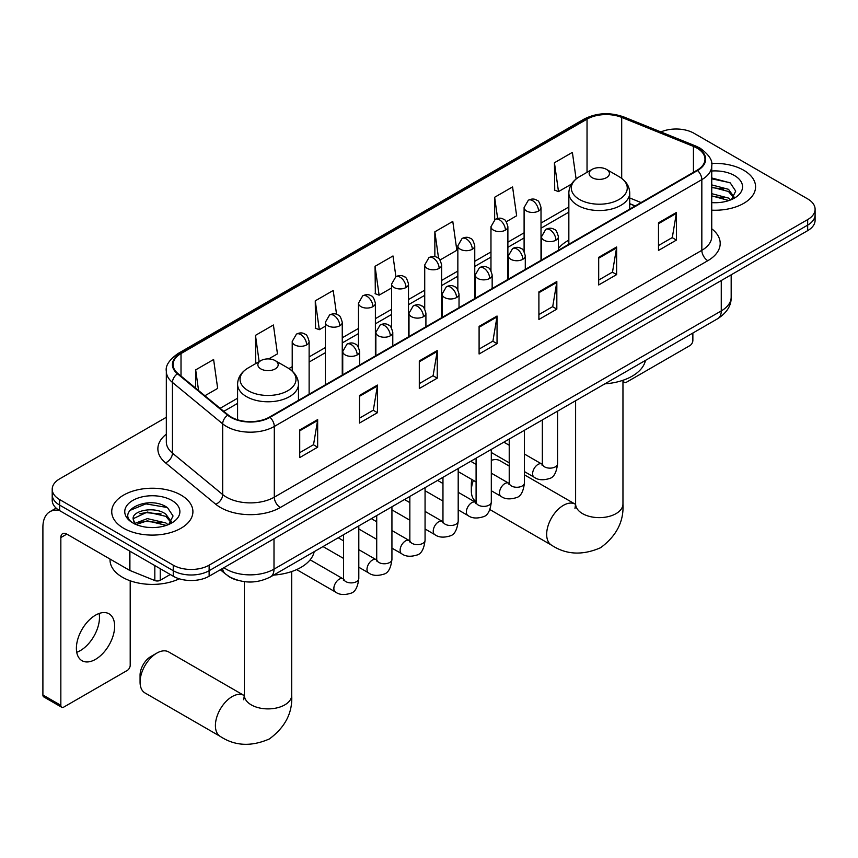<?xml version="1.0" encoding="UTF-8"?>
<svg xmlns="http://www.w3.org/2000/svg" width="858" height="858" viewBox="0 0 858 858"><rect width="100%" height="100%" fill="white"/><g stroke="black" fill="none" stroke-linecap="round" stroke-linejoin="round"><path stroke-width="1.29" d="M568.843 240.143A44.82 25.879 0 0 0 558.408 248.52M635.092 206.017L629.729 203.839M237.687 580.276A25.365 14.65 180 0 1 227.445 575.482M166.323 417.278L59.642 478.871A25.365 14.65 0 0 0 52.209 489.221L52.209 500.268A25.365 14.65 0 0 0 59.642 510.628L173.252 576.222A25.365 14.65 0 0 0 209.127 576.222L807.668 230.652A25.365 14.65 0 0 0 815.1 220.302L815.1 214.779A25.365 14.65 0 0 1 807.668 225.128A25.365 14.65 0 0 0 815.1 214.779L815.1 209.255A25.365 14.65 0 0 0 807.668 198.895L694.058 133.301A25.365 14.65 0 0 0 660.907 131.939M52.209 489.221A25.365 14.65 0 0 0 59.642 499.581L173.252 565.175A25.365 14.65 0 0 0 209.127 565.175L209.127 570.699L807.668 225.128L209.127 570.699A25.365 14.65 0 0 1 173.252 570.699A25.365 14.65 0 0 0 209.127 570.699L209.127 576.222M59.642 499.581L59.642 505.105L173.252 570.699L59.642 505.105A25.365 14.65 0 0 1 52.209 494.744A25.365 14.65 0 0 0 59.642 505.105L59.642 510.628M743.693 170.238A40.594 23.434 0 0 0 711.572 163.46A40.594 23.434 0 0 1 743.693 170.238A40.594 23.434 0 0 1 755.576 186.808A40.594 23.434 0 0 0 743.693 170.238M181.027 495.098A40.594 23.434 0 0 0 136.787 490.015A40.594 23.434 0 0 0 111.733 511.668A40.594 23.434 0 0 0 123.627 528.238A40.594 23.434 0 0 0 167.857 533.311A40.594 23.434 0 0 0 192.911 511.668A40.594 23.434 0 0 0 181.027 495.098A40.594 23.434 0 0 0 136.787 490.015A40.594 23.434 0 0 0 111.733 511.668A40.594 23.434 0 0 0 123.627 528.238A40.594 23.434 0 0 0 167.857 533.311A40.594 23.434 0 0 0 192.911 511.668A40.594 23.434 0 0 0 181.027 495.098M697.05 148.144A27.059 15.626 180 0 1 704.976 159.191A27.059 15.626 180 0 1 697.05 170.238L269.519 417.074A27.059 15.626 180 0 1 228.217 414.982L177.981 373.562A27.059 15.626 180 0 1 173.091 364.607A27.059 15.626 180 0 1 181.017 353.56L587.033 119.144A27.059 15.626 180 0 1 621.696 117.396L693.436 146.396A27.059 15.626 180 0 1 697.05 148.144M697.533 147.866A27.735 16.012 0 0 0 693.822 146.075L622.082 117.074A27.735 16.012 0 0 0 586.561 118.865L180.534 353.281A27.735 16.012 0 0 0 177.434 373.788L227.67 415.208A27.735 16.012 0 0 0 270.002 417.353L697.533 170.517A27.735 16.012 0 0 0 697.533 147.866M299.721 429.955L299.721 457.571L317.653 447.211L317.653 419.594L299.721 429.955M299.721 452.67L313.535 444.691L317.578 420.506A6.767 3.904 -120 0 0 317.653 419.594M313.417 444.766L317.653 447.211M359.513 395.431L359.513 423.048L377.445 412.687L377.445 385.07L359.513 395.431M359.513 418.146L373.327 410.167L377.381 385.993A6.767 3.904 -120 0 0 377.445 385.07M373.209 410.242L377.445 412.687M419.305 360.907L419.305 388.524L437.248 378.164L437.248 350.547L419.305 360.907M419.305 383.623L433.118 375.643L437.172 351.469A6.767 3.904 -120 0 0 437.248 350.547M433 375.718L437.248 378.164M658.483 222.823L658.483 250.439L676.426 240.079L676.426 212.462L658.483 222.823M658.483 245.538L672.297 237.559L676.351 213.385A6.767 3.904 -120 0 0 676.426 212.462M672.179 237.634L676.426 240.079M598.691 257.336L598.691 284.963L616.623 274.603L616.623 246.986L598.691 257.336M598.691 280.062L612.505 272.083L616.559 247.898A6.767 3.904 -120 0 0 616.623 246.986M612.387 272.147L616.623 274.603M538.899 291.859L538.899 319.476L556.831 309.127L556.831 281.51L538.899 291.859M538.899 314.586L552.713 306.606L556.756 282.421A6.767 3.904 -120 0 0 556.831 281.51M552.584 306.671L556.831 309.127M479.096 326.383L479.096 354L497.039 343.65L497.039 316.023L479.096 326.383M479.096 349.099L492.921 341.13L496.964 316.945A6.767 3.904 -120 0 0 497.039 316.023M492.792 341.194L497.039 343.65M711.743 210.167A40.594 23.434 0 0 0 755.576 186.808A40.594 23.434 0 0 1 711.743 210.167M209.127 565.175L807.668 219.605A25.365 14.65 0 0 0 815.1 209.255M268.683 358.923L277.456 353.861L273.412 325L255.469 335.36L255.759 362.816M204.89 395.752L217.664 388.384L213.61 359.523L195.678 369.884L195.678 388.148M440.036 259.995L456.842 250.289L452.788 221.439L434.856 231.799L434.856 256.649M506.295 221.739L516.634 215.776L512.58 186.915L494.648 197.276L494.648 219.712M576.104 178.968L572.383 152.392L554.44 162.752L554.729 190.197M336.55 314.318L333.204 290.487L315.261 300.836L315.551 328.292M395.903 276.694L392.996 255.963L375.053 266.312L375.343 293.768M375.053 266.312L379.107 295.173L391.591 287.966M379.107 295.173L375.053 293.661M434.856 231.799L438.588 258.44M494.648 197.276L497.619 218.425M554.44 162.752L558.494 191.602L571.46 184.116M558.494 191.602L554.44 190.09M315.261 300.836L319.315 329.697L325.343 326.212M319.315 329.697L315.261 328.185M256.553 363.106L255.469 362.698M255.469 335.36L259.148 361.615M195.678 369.884L198.573 390.54M711.743 202.434L716.784 202.692M711.743 193.672L728.506 198.08L730.737 199.871M711.743 195.86L728.903 200.558M711.743 184.899L728.506 189.318L733.987 196.9M711.743 187.098L728.506 191.506L733.558 197.469M711.743 202.617A27.563 15.916 0 0 0 734.48 198.069A27.563 15.916 0 0 0 734.48 175.558A27.563 15.916 0 0 0 711.743 171.01M731.391 199.603L735.714 191.13L730.244 182.893L711.743 177.971M711.743 178.818L729.868 182.647M711.743 187.591L723.766 189.092M711.743 196.353L723.766 197.855M623.09 380.244L623.498 380.48A4.226 2.445 120 0 0 624.377 382.421A4.226 2.445 120 0 0 626.49 382.207L689.875 345.613A4.226 2.445 120 0 0 692.867 340.433L692.867 333.033M473.38 480.383A23.681 13.674 120 0 0 471.332 490.851L471.332 483.944A15.219 8.784 -60 0 1 471.921 479.547M471.332 490.851A23.681 13.674 120 0 0 476.093 501.608M592.106 177.66A10.146 5.856 0 0 0 606.467 177.66A10.146 5.856 0 0 0 606.467 169.38L619.058 176.651A27.971 16.141 0 0 1 619.058 199.485A27.971 16.141 0 0 1 579.515 199.485A27.971 16.141 0 0 1 579.515 176.651C572.629 180.738 569.069 186.175 568.843 192.953A30.438 17.578 0 0 0 577.756 205.384A30.438 17.578 0 0 0 610.939 209.191A30.438 17.578 0 0 0 629.729 192.953C629.504 186.175 625.943 180.738 619.058 176.651L606.467 169.38A10.146 5.856 0 0 0 592.106 169.38A10.146 5.856 0 0 0 592.106 177.66M604.879 383.837A46.514 26.855 0 0 0 645.463 360.403M509.223 466.055L499.903 460.682A23.681 13.674 120 0 0 491.312 460.349M140.069 682.099L140.069 675.203A15.219 8.784 -60 0 1 150.826 656.552L156.81 653.11A23.681 13.674 120 0 0 140.069 682.099A23.681 13.674 120 0 0 144.97 692.942L220.313 736.443A23.681 13.674 -60 0 1 216.677 717.47A23.681 13.674 -60 0 1 232.153 696.599A23.681 13.674 -60 0 1 243.983 695.43L244.348 695.634M260.853 368.919A10.146 5.856 0 0 0 275.204 368.919A10.146 5.856 0 0 0 275.204 360.628L287.805 367.9A27.971 16.141 0 0 1 287.805 390.733A27.971 16.141 0 0 1 248.252 390.733A27.971 16.141 0 0 1 248.252 367.9C241.366 371.997 237.805 377.423 237.58 384.202A30.438 17.578 0 0 0 246.503 396.632A30.438 17.578 0 0 0 279.676 400.439A30.438 17.578 0 0 0 298.466 384.202C298.241 377.423 294.691 371.997 287.805 367.9L275.204 360.628A10.146 5.856 0 0 0 260.853 360.628A10.146 5.856 0 0 0 260.853 368.919M273.616 575.085A46.514 26.855 0 0 0 314.2 551.662M243.983 695.43L168.651 651.93A23.681 13.674 120 0 0 156.81 653.11L150.826 656.552M99.131 613.47A27.059 15.626 -60 0 1 80.341 650.589A27.059 15.626 -60 0 1 76.727 652.273M95.517 659.352A27.059 15.626 120 0 0 113.192 635.51A27.059 15.626 120 0 0 109.052 613.824A27.059 15.626 120 0 0 95.517 615.165A27.059 15.626 120 0 0 77.842 639.006A27.059 15.626 120 0 0 81.993 660.692A27.059 15.626 120 0 0 95.517 659.352M160.242 568.715L160.242 580.276L170.259 574.495M59.352 510.456A33.827 19.53 -120 0 0 49.903 511.711A33.827 19.53 -120 0 0 42.9 527.198L42.9 694.98L60.843 705.34L60.843 537.558A8.451 4.88 60 0 1 62.591 533.687A8.451 4.88 60 0 1 66.817 534.105L129.344 570.205L129.344 550.868M60.843 705.34A4.226 2.445 120 0 0 61.712 707.271L43.779 696.91A4.226 2.445 -60 0 1 42.9 694.98M61.712 707.271A4.226 2.445 120 0 0 63.824 707.056L127.209 670.473A4.226 2.445 120 0 0 130.202 665.293L130.202 580.802M160.242 580.276A4.226 2.445 180 0 1 154.826 580.555L129.901 570.473A4.226 2.445 180 0 1 129.344 570.205M110.038 559.062L110.038 559.995A42.278 24.41 0 0 0 122.426 577.252A42.278 24.41 0 0 0 179.29 578.796M147.737 527.359L154.118 527.541M135.071 523.316L147.372 518.618L165.841 522.94L168.071 524.731M136.208 524.495L147.372 520.806L166.238 525.407M135.264 524.163L133.29 519.53A19.112 11.036 0 0 0 136.368 524.646M171.321 521.75L165.841 514.167C154.365 505.609 130.759 510.896 133.29 519.53L133.215 518.693M133.333 519.809L133.859 518.382L147.372 512.044L165.841 516.355L170.892 522.318M168.726 524.452L173.048 515.98L167.578 507.743C148.241 493.843 113.867 512.162 133.719 523.391L134.695 524.002M171.814 500.407A27.563 15.916 0 0 0 132.829 500.407A27.563 15.916 0 0 0 132.829 522.919A27.563 15.916 0 0 0 171.814 522.919A27.563 15.916 0 0 0 171.814 500.407M129.687 510.51L145.871 503.871L167.203 507.496M139.8 513.738L145.871 512.634L161.1 513.942M139.8 522.511L145.871 521.407L161.1 522.715M223.895 567.696A33.827 19.53 0 0 0 226.169 569.144A33.827 19.53 0 0 0 274.002 569.144L721.267 310.918A33.827 19.53 0 0 0 731.177 297.115C731.424 305.502 726.951 312.687 717.76 318.661L270.506 576.887A16.913 9.76 60 0 0 274.002 569.144L274.002 538.76M721.267 280.545L721.267 310.918A16.913 9.76 60 0 1 717.76 318.661M222.522 568.489A16.913 11.315 129.5 0 0 225.472 573.981L220.334 569.744M807.668 230.652L807.668 219.605M173.252 576.222L173.252 565.175M711.743 228.786A42.278 24.41 180 0 1 707.818 260.693L280.287 507.518A8.451 4.88 60 0 1 274.303 497.168L701.833 250.332A33.827 19.53 0 0 0 711.743 236.529L711.743 165.819A33.827 19.53 180 0 1 701.833 179.633A8.451 4.88 -120 0 0 697.533 170.517M280.287 507.518A42.278 24.41 180 0 1 220.485 507.518A42.278 24.41 180 0 1 215.755 504.257L165.519 462.837A42.278 24.41 180 0 1 166.323 434.191M226.469 497.168A33.827 19.53 0 0 0 274.303 497.168L274.303 426.458A33.827 19.53 180 0 1 222.683 423.852L172.447 382.432A33.827 19.53 180 0 1 166.323 371.235L166.323 441.934A33.827 19.53 0 0 0 172.447 453.131L222.683 494.562A33.827 19.53 0 0 0 226.469 497.168M711.743 165.819C712.869 160.543 708.987 154.644 700.085 148.144L695.634 145.989A8.451 3.958 112 0 0 693.822 146.075M695.634 145.989L623.895 116.978C609.888 112.023 596.589 112.741 584.008 119.133A8.451 4.88 60 0 1 586.561 118.865M180.534 353.281A8.451 4.88 -120 0 0 177.981 353.55C169.208 359.867 165.315 365.755 166.323 371.235M177.434 373.788A8.451 5.652 129.5 0 0 172.447 382.432L172.447 453.131A8.451 5.652 -50.5 0 1 165.519 462.837M623.895 116.978A8.451 3.958 112 0 0 622.082 117.074M227.67 415.208A8.451 5.652 129.5 0 0 222.683 423.852L222.683 494.562A8.451 5.652 -50.5 0 1 215.755 504.257M270.002 417.353A8.451 4.88 60 0 1 274.303 426.458L701.833 179.633L701.833 250.332A8.451 4.88 60 0 0 707.818 260.693M181.017 353.56L181.017 376.061M693.436 146.396L693.436 172.329M621.696 117.396L621.696 178.378M641.076 202.563L629.729 197.973M587.033 119.144L587.033 172.308M568.843 206.982L541.012 223.048M524.099 232.808L507.882 242.171M490.969 251.93L474.764 261.293M457.85 271.064L441.634 280.427M424.721 290.186L408.505 299.549M391.591 309.309L375.386 318.672M358.472 328.432L342.256 337.795M325.343 347.565L309.127 356.917M292.213 366.688L288.921 368.586M237.58 398.23L220.12 408.311M479.096 327.263L496.964 316.945M538.899 292.739L556.756 282.421M598.691 258.215L616.559 247.898M658.483 223.691L676.351 213.385M419.305 361.786L437.172 351.469M359.513 396.299L377.381 385.993M299.721 430.823L317.578 420.506M622.962 380.287L622.962 503.968A23.681 13.674 180 0 1 616.033 513.631A23.681 13.674 180 0 1 582.539 513.631A23.681 13.674 180 0 1 575.611 503.968L574.978 508.504M622.962 503.968C623.981 521.353 616.537 535.928 600.621 547.704C582.475 555.609 566.119 554.761 551.576 545.184A23.681 13.674 -60 0 1 547.94 526.211A23.681 13.674 -60 0 1 563.406 505.351A23.681 13.674 -60 0 1 575.246 504.182L575.611 504.375M291.699 571.546L291.699 695.216A23.681 13.674 180 0 1 284.77 704.89A23.681 13.674 180 0 1 251.287 704.89A23.681 13.674 180 0 1 244.348 695.216L243.715 699.763M555.93 240.186A8.451 4.88 0 0 0 558.408 236.733C557.067 231.842 555.737 229.44 554.397 229.536C551.951 227.81 549.056 227.767 545.731 229.408A8.451 4.88 60 0 1 549.957 229.826A8.451 4.88 -120 0 1 555.93 240.186A8.451 4.88 0 0 1 543.972 240.186A8.451 4.88 0 0 1 541.495 236.733L545.731 229.408M524.442 471.61L534.191 477.241A7.615 4.397 -60 0 1 533.022 471.149A7.615 4.397 -60 0 1 537.998 464.435A7.615 4.397 -60 0 1 538.331 464.253A7.615 4.397 -60 0 1 541.806 464.06L524.442 454.043M542.782 464.832L542.106 465.39L542.342 463.749A7.615 4.397 -0 0 0 544.573 466.859A7.615 4.397 -0 0 0 554.987 467.042A7.615 4.397 -0 0 0 557.571 463.749C556.52 472.586 553.785 477.52 549.356 478.56C542.996 480.491 537.945 480.051 534.191 477.241M522.812 259.309A8.451 4.88 0 0 0 525.289 255.856C523.948 250.965 522.608 248.563 521.278 248.659C518.822 246.932 515.937 246.889 512.601 248.53A8.451 4.88 60 0 1 516.827 248.949A8.451 4.88 -120 0 1 522.812 259.309A8.451 4.88 0 0 1 510.853 259.309A8.451 4.88 0 0 1 508.376 255.856L512.601 248.53M491.312 490.744L501.061 496.374A7.615 4.397 -60 0 1 499.903 490.272A7.615 4.397 -60 0 1 504.869 483.569A7.615 4.397 -60 0 1 505.212 483.386A7.615 4.397 -60 0 1 508.676 483.193L491.312 473.166M509.652 483.955L508.976 484.523L509.223 482.872A7.615 4.397 -0 0 0 511.454 485.982A7.615 4.397 -0 0 0 521.868 486.175A7.615 4.397 -0 0 0 524.442 482.872C523.401 491.709 520.656 496.653 516.226 497.683C509.866 499.613 504.815 499.184 501.061 496.374M489.682 278.432A8.451 4.88 0 0 0 492.16 274.978C490.819 270.088 489.478 267.696 488.148 267.782C485.703 266.066 482.807 266.023 479.472 267.653A8.451 4.88 60 0 1 483.708 268.071A8.451 4.88 -120 0 1 489.682 278.432A8.451 4.88 0 0 1 477.724 278.432A8.451 4.88 0 0 1 475.246 274.978L479.472 267.653M458.193 509.866L467.942 515.497A7.615 4.397 -60 0 1 466.773 509.395A7.615 4.397 -60 0 1 471.75 502.691A7.615 4.397 -60 0 1 472.082 502.509A7.615 4.397 -60 0 1 475.546 502.316L458.193 492.288M476.533 503.078L475.847 503.646L476.093 502.005A7.615 4.397 -0 0 0 478.324 505.105A7.615 4.397 -0 0 0 488.738 505.298A7.615 4.397 -0 0 0 491.312 502.005C490.272 510.842 487.537 515.776 483.108 516.806C476.748 518.747 471.685 518.307 467.942 515.497M456.553 297.554A8.451 4.88 0 0 0 459.03 294.101C457.689 289.221 456.359 286.819 455.019 286.915C452.574 285.188 449.678 285.146 446.353 286.786A8.451 4.88 60 0 1 450.579 287.205A8.451 4.88 -120 0 1 456.553 297.554A8.451 4.88 0 0 1 444.594 297.554A8.451 4.88 0 0 1 442.117 294.101L446.353 286.786M425.064 528.989L434.813 534.62A7.615 4.397 -60 0 1 433.644 528.517A7.615 4.397 -60 0 1 438.62 521.814A7.615 4.397 -60 0 1 438.953 521.632A7.615 4.397 -60 0 1 442.428 521.439L425.064 511.411M443.404 522.211L442.728 522.769L442.964 521.128A7.615 4.397 -0 0 0 445.195 524.227A7.615 4.397 -0 0 0 455.609 524.42A7.615 4.397 -0 0 0 458.193 521.128C457.142 529.965 454.408 534.899 449.978 535.939C443.618 537.869 438.567 537.43 434.813 534.62M423.434 316.688A8.451 4.88 0 0 0 425.911 313.234C424.571 308.344 423.23 305.941 421.9 306.038C419.444 304.311 416.559 304.268 413.224 305.909A8.451 4.88 60 0 1 417.449 306.327A8.451 4.88 -120 0 1 423.434 316.688A8.451 4.88 0 0 1 411.475 316.688A8.451 4.88 0 0 1 408.998 313.234L413.224 305.909M391.934 548.112L401.683 553.742A7.615 4.397 -60 0 1 400.525 547.651A7.615 4.397 -60 0 1 405.491 540.937A7.615 4.397 -60 0 1 405.834 540.755A7.615 4.397 -60 0 1 409.298 540.561L391.934 530.544M410.274 541.334L409.598 541.891L409.845 540.25A7.615 4.397 -0 0 0 412.065 543.361A7.615 4.397 -0 0 0 422.49 543.543A7.615 4.397 -0 0 0 425.064 540.25C424.024 549.088 421.278 554.021 416.849 555.062C410.489 556.992 405.437 556.552 401.683 553.742M390.304 335.81A8.451 4.88 0 0 0 392.782 332.357C391.441 327.466 390.1 325.064 388.771 325.161C386.315 323.434 383.429 323.391 380.094 325.032A8.451 4.88 60 0 1 384.33 325.45A8.451 4.88 -120 0 1 390.304 335.81A8.451 4.88 0 0 1 378.346 335.81A8.451 4.88 0 0 1 375.868 332.357L380.094 325.032M358.805 567.245L368.565 572.876A7.615 4.397 -60 0 1 367.396 566.773A7.615 4.397 -60 0 1 372.372 560.07A7.615 4.397 -60 0 1 372.704 559.888A7.615 4.397 -60 0 1 376.169 559.684L358.805 549.667M377.155 560.456L376.469 561.014L376.716 559.373A7.615 4.397 -0 0 0 378.946 562.483A7.615 4.397 -0 0 0 389.36 562.676A7.615 4.397 -0 0 0 391.934 559.373C390.894 568.21 388.159 573.155 383.73 574.184C377.37 576.115 372.308 575.686 368.565 572.876M357.175 354.933A8.451 4.88 0 0 0 359.652 351.48C358.312 346.589 356.982 344.197 355.641 344.283C353.196 342.556 350.3 342.514 346.975 344.155A8.451 4.88 60 0 1 351.201 344.573A8.451 4.88 -120 0 1 357.175 354.933A8.451 4.88 0 0 1 345.216 354.933A8.451 4.88 0 0 1 342.739 351.48L346.975 344.155M296.643 569.594L335.435 591.999A7.615 4.397 -60 0 1 334.266 585.896A7.615 4.397 -60 0 1 339.242 579.193A7.615 4.397 -60 0 1 339.575 579.011A7.615 4.397 -60 0 1 343.05 578.818L310.146 559.824M344.026 579.579L343.35 580.147L343.586 578.496A7.615 4.397 -0 0 0 345.817 581.606A7.615 4.397 -0 0 0 356.231 581.799A7.615 4.397 -0 0 0 358.805 578.496C357.765 587.333 355.03 592.277 350.6 593.307C344.24 595.248 339.189 594.808 335.435 591.999M538.534 211.014A8.451 4.88 0 0 0 541.012 207.561C539.671 202.67 538.331 200.268 537.001 200.364C534.545 198.638 531.66 198.595 528.324 200.236A8.451 4.88 60 0 1 532.561 200.654A8.451 4.88 -120 0 1 538.534 211.014A8.451 4.88 0 0 1 526.576 211.014A8.451 4.88 0 0 1 524.099 207.561L528.324 200.236M505.405 230.137A8.451 4.88 0 0 0 507.882 226.684C506.542 221.793 505.212 219.401 503.871 219.487C501.426 217.76 498.53 217.718 495.205 219.358A8.451 4.88 60 0 1 499.431 219.777A8.451 4.88 -120 0 1 505.405 230.137A8.451 4.88 0 0 1 493.447 230.137A8.451 4.88 0 0 1 490.969 226.684L495.205 219.358M472.286 249.26A8.451 4.88 0 0 0 474.764 245.806C473.423 240.916 472.082 238.524 470.742 238.61C468.296 236.894 465.411 236.851 462.076 238.481A8.451 4.88 60 0 1 466.302 238.91A8.451 4.88 -120 0 1 472.286 249.26A8.451 4.88 0 0 1 460.328 249.26A8.451 4.88 0 0 1 457.85 245.806L462.076 238.481M439.157 268.382A8.451 4.88 0 0 0 441.634 264.94C440.293 260.049 438.953 257.647 437.623 257.743C435.167 256.016 432.282 255.974 428.946 257.614A8.451 4.88 60 0 1 433.183 258.033A8.451 4.88 -120 0 1 439.157 268.382A8.451 4.88 0 0 1 427.198 268.382A8.451 4.88 0 0 1 424.721 264.94L428.946 257.614M406.027 287.516A8.451 4.88 0 0 0 408.505 284.062C407.164 279.172 405.834 276.769 404.493 276.866C402.048 275.139 399.152 275.096 395.828 276.737A8.451 4.88 60 0 1 400.053 277.155A8.451 4.88 -120 0 1 406.027 287.516A8.451 4.88 0 0 1 394.069 287.516A8.451 4.88 0 0 1 391.591 284.062L395.828 276.737M372.908 306.638A8.451 4.88 0 0 0 375.386 303.185C374.045 298.294 372.704 295.903 371.364 295.989C368.919 294.262 366.034 294.219 362.698 295.86A8.451 4.88 60 0 1 366.924 296.278A8.451 4.88 -120 0 1 372.908 306.638A8.451 4.88 0 0 1 360.95 306.638A8.451 4.88 0 0 1 358.472 303.185L362.698 295.86M339.779 325.761A8.451 4.88 0 0 0 342.256 322.308C340.916 317.417 339.575 315.025 338.245 315.111C335.789 313.395 332.904 313.352 329.569 314.983A8.451 4.88 60 0 1 333.794 315.401A8.451 4.88 -120 0 1 339.779 325.761A8.451 4.88 0 0 1 327.82 325.761A8.451 4.88 0 0 1 325.343 322.308L329.569 314.983M306.649 344.884A8.451 4.88 0 0 0 309.127 341.43C307.786 336.55 306.456 334.148 305.116 334.245C302.67 332.518 299.774 332.475 296.45 334.116A8.451 4.88 60 0 1 300.675 334.534A8.451 4.88 -120 0 1 306.649 344.884A8.451 4.88 0 0 1 294.691 344.884A8.451 4.88 0 0 1 292.213 341.43L296.45 334.116M60.843 537.558L66.817 534.105M129.901 551.19L129.901 570.473M154.826 580.555L154.826 565.583M270.506 576.887C256.896 583.73 243.286 583.73 229.676 576.887L225.472 573.981M731.177 297.115L731.177 274.817M584.008 119.133L177.981 353.55M568.843 212.13L541.012 228.196M524.099 237.956L507.882 247.319M490.969 257.078L474.764 266.441M457.85 276.212L441.634 285.575M424.721 295.334L408.505 304.697M391.591 314.457L375.386 323.82M358.472 333.58L342.256 342.943M325.343 352.713L309.127 362.065M237.58 403.378L223.799 411.336M635.274 205.909L629.729 203.657M624.377 382.421L622.962 381.606M551.576 545.184L489.875 509.566M629.729 209.105L629.729 192.953M568.843 244.262L568.843 192.953M592.106 169.38L579.515 176.651M575.246 504.182L524.442 474.849M575.611 400.74L575.611 503.968M291.699 695.216C292.728 712.601 285.274 727.187 269.358 738.952C251.212 746.857 234.867 746.02 220.313 736.443M298.466 400.364L298.466 384.202M237.58 419.787L237.58 384.202M260.853 360.628L248.252 367.9M244.348 581.649L244.348 695.216M557.571 411.154L557.571 463.749M558.408 250.279L558.408 236.733M509.223 462.827L491.312 452.488M542.342 419.937L542.342 463.749M541.495 260.049L541.495 236.733M509.223 445.248L503.861 442.16M524.442 430.276L524.442 482.872M525.289 269.412L525.289 255.856M476.093 481.949L458.193 471.61M509.223 439.06L509.223 482.872M508.376 279.172L508.376 255.856M476.093 464.382L470.731 461.282M491.312 449.399L491.312 502.005M492.16 288.535L492.16 274.978M442.964 501.083L425.064 490.744M476.093 458.193L476.093 502.005M475.246 298.294L475.246 274.978M442.964 483.504L437.612 480.405M458.193 468.522L458.193 521.128M459.03 307.657L459.03 294.101M409.845 520.205L391.934 509.866M442.964 477.316L442.964 521.128M442.117 317.417L442.117 294.101M409.845 502.627L404.483 499.538M425.064 487.655L425.064 540.25M425.911 326.78L425.911 313.234M376.716 539.328L358.805 528.989M409.845 496.439L409.845 540.25M408.998 336.55L408.998 313.234M376.716 521.75L371.353 518.661M391.934 506.778L391.934 559.373M392.782 345.913L392.782 332.357M343.586 558.451L323.005 546.567M376.716 515.561L376.716 559.373M375.868 355.673L375.868 332.357M343.586 540.872L338.234 537.784M358.805 525.9L358.805 578.496M359.652 365.036L359.652 351.48M343.586 534.695L343.586 578.496M342.739 374.796L342.739 351.48M541.012 260.328L541.012 207.561M524.099 251.533L524.099 207.561M507.882 279.451L507.882 226.684M490.969 270.656L490.969 226.684M474.764 298.584L474.764 245.806M457.85 289.789L457.85 245.806M441.634 317.707L441.634 264.94M424.721 308.912L424.721 264.94M408.505 336.829L408.505 284.062M391.591 328.035L391.591 284.062M375.386 355.952L375.386 303.185M358.472 347.158L358.472 303.185M342.256 375.075L342.256 322.308M325.343 384.845L325.343 322.308M309.127 394.208L309.127 341.43M292.213 371.085L292.213 341.43M49.903 511.711L56.145 508.108"/></g></svg>
